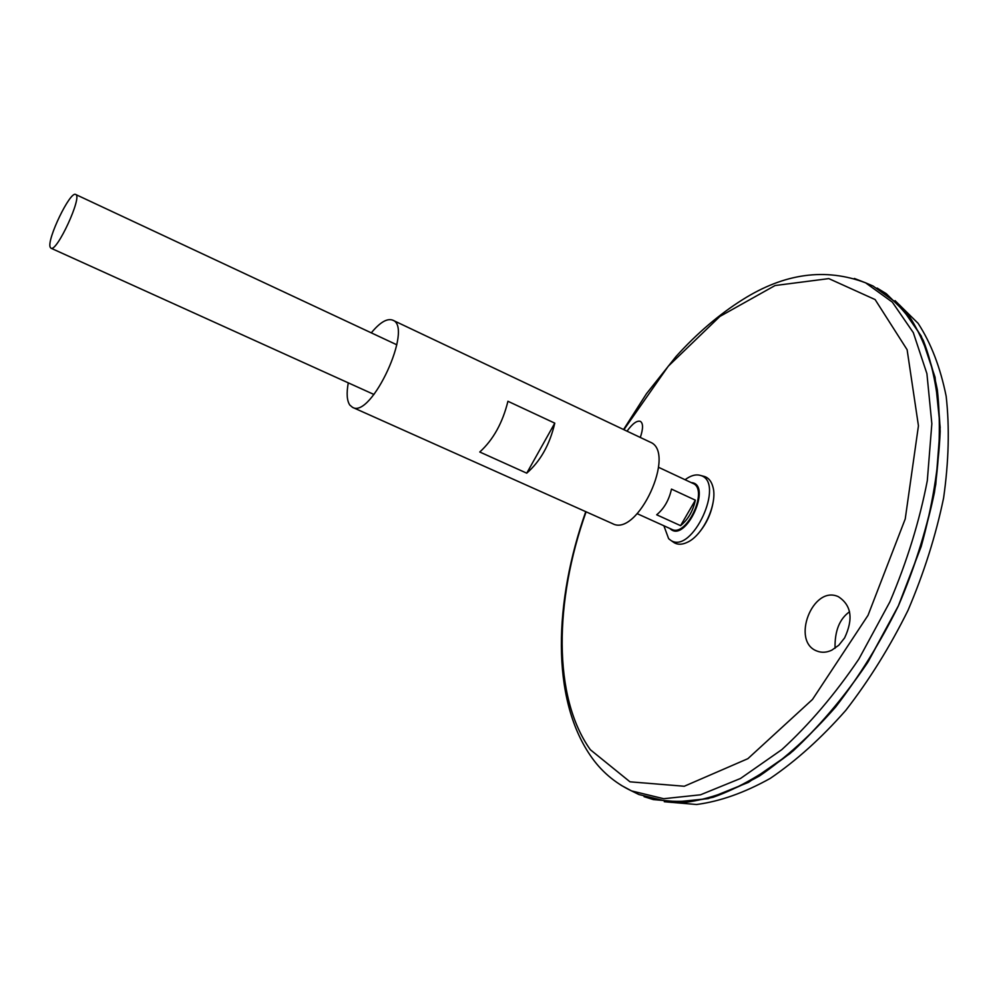 <?xml version="1.0" encoding="UTF-8"?>
<svg xmlns="http://www.w3.org/2000/svg" width="999" height="999" viewBox="0 0 999 999"><rect width="100%" height="100%" fill="white"/><g stroke="black" fill="none" stroke-linecap="round" stroke-linejoin="round"><path stroke-width="1.5" d="M371.291 332.854C379.97 322.327 387.113 318.094 392.719 320.155C413.711 326.96 371.378 418.906 352.56 407.367L349.812 405.07C346.89 400.699 346.378 393.294 348.276 382.842M392.719 320.155L650.062 442.082C676.997 451.948 637.524 537.699 612.512 523.626L352.56 407.367M507.929 401.273L554.782 423.151C549.787 444.53 540.434 461.201 526.735 473.164L479.77 452.01C493.256 439.722 502.634 422.814 507.929 401.273M526.735 473.164L554.782 423.151M831.83 650.149C826.685 652.572 821.802 652.896 817.17 651.123C790.609 641.87 812.662 584.552 838.386 596.703C851.448 605.232 853.508 618.968 844.592 637.936L838.823 645.204L831.83 650.149M640.309 437.475C643.244 428.683 643.269 423.314 640.409 421.391C636.987 420.292 632.529 423.564 627.022 431.168M713.111 502.297C711.138 513.548 706.518 523.576 699.25 532.38M703.271 476.186L704.707 476.56C708.691 477.972 711.425 481.381 712.886 486.8C717.931 503.421 703.234 535.314 687.337 542.295C682.267 544.705 677.896 544.855 674.225 542.744L673.014 541.895M685.077 479.72C690.784 475.462 695.953 474.05 700.586 475.474C725.724 482.042 692.07 555.132 670.729 540.309L668.643 538.686L663.873 525.761M50.212 247.265C46.516 239.922 70.317 190.509 75.674 194.493C82.805 196.029 56.756 252.61 50.949 248.189L50.212 247.265M680.569 525.661L656.68 514.785C664.098 508.628 669.03 500.062 671.49 489.098L695.354 500.162C692.969 511.088 688.036 519.58 680.569 525.661L695.354 500.162M849.562 611.75C839.497 618.893 834.652 631.068 835.052 648.276M895.067 300.649L918.106 323.326C931.006 343.119 940.359 367.457 946.178 396.328C949.649 427.46 948.788 461.351 943.593 498.002C935.826 535.526 923.963 572.964 908.016 610.327C889.984 646.74 869.242 680.094 845.778 710.376C821.303 738.149 796.116 760.826 770.204 778.421C744.48 792.756 719.917 801.448 696.49 804.507L664.298 801.735M877.122 288.062L886.3 293.706L909.352 316.383C922.239 336.251 931.567 360.726 937.337 389.797C940.746 421.166 939.784 455.357 934.452 492.357C926.56 530.244 914.535 568.081 898.401 605.856C880.194 642.669 859.265 676.398 835.614 707.03C810.951 735.139 785.601 758.091 759.565 775.898C733.728 790.421 709.065 799.237 685.589 802.359L653.358 799.6L644.068 796.653C664.822 802.697 687.811 802.921 713.049 797.277C739.185 788.024 765.833 772.589 792.994 750.986C819.842 726.011 844.892 696.241 868.131 661.688L898.363 605.831L921.153 546.553C932.292 506.418 938.623 468.032 940.146 431.393C938.898 396.715 933.291 366.433 923.338 340.559C911.213 317.719 896.103 300.387 877.984 288.574C896.128 300.399 911.238 317.732 923.363 340.572C933.316 366.446 938.923 396.728 940.171 431.406C938.648 468.044 932.317 506.431 921.178 546.565L898.388 605.844L868.168 661.7C844.917 696.253 819.867 726.023 793.019 750.998C765.858 772.602 739.21 788.024 713.074 797.289C687.836 802.934 664.847 802.709 644.08 796.628M638.873 794.505L633.453 791.832M637.824 793.993L634.477 792.344M637.911 794.03L634.353 792.282M867.357 283.579L873.051 286.026L900.062 305.457L921.253 336.064L935.052 377.197L940.171 427.41L935.763 484.39C928.046 524.812 915.596 565.297 898.376 605.844L867.319 663.024C843.368 698.301 817.582 728.496 789.984 753.596L748.501 782.354L708.266 798.613L671.241 802.409L638.91 794.53L633.354 791.782M623.9 429.695L668.244 366.246L719.892 316.433L775.049 285.539L828.82 278.609L875.124 299.575L907.117 349.725L918.443 425.811L905.231 518.943L868.044 615.297L812.499 699.437L747.876 758.678L684.265 786.25L629.982 781.817L590.347 749.725C552.547 696.765 554.408 600.948 586.088 511.813M691.171 482.579C713.111 483.878 685.264 544.368 670.004 528.546M658.616 467.332L692.931 483.404C708.965 489.385 686.75 537.624 671.778 529.345L637.262 513.711M854.345 278.446L865.584 282.817L892.344 302.148L913.311 332.63L926.91 373.651L931.842 423.751L927.309 480.619C919.542 520.979 907.055 561.413 889.859 601.91L858.853 659.065C834.964 694.33 809.277 724.525 781.792 749.65L740.509 778.471L700.511 794.804L663.711 798.713L631.618 790.933L621.016 785.239M670.729 540.309L674.225 542.744M700.586 475.474L704.707 476.56M50.949 248.189L373.963 394.48M75.674 194.493L396.828 344.805M585.751 511.663C553.858 602.06 551.161 697.951 590.172 755.244C600.711 770.878 614.535 782.779 631.618 790.933L638.91 794.53M623.563 429.533L646.453 393.731L676.061 356.468C697.04 333.291 719.23 314.348 742.619 299.638C784.44 273.264 825.424 267.657 865.584 282.817L873.051 286.026"/></g></svg>
